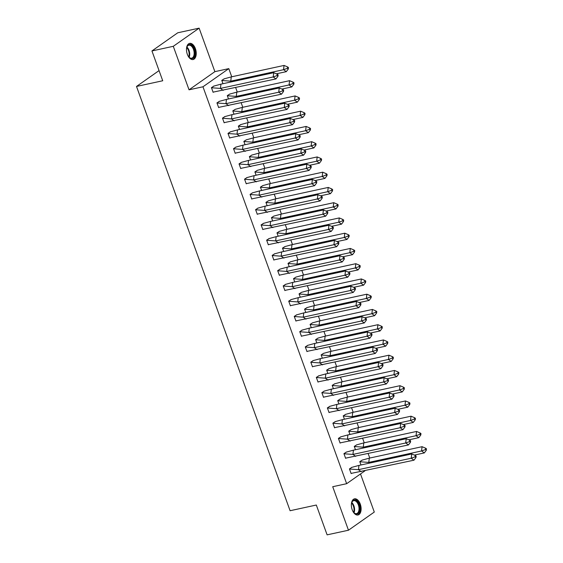 <?xml version="1.0" encoding="UTF-8"?>
<svg xmlns="http://www.w3.org/2000/svg" width="563" height="563" viewBox="0 0 563 563"><rect width="100%" height="100%" fill="white"/><g stroke="black" fill="none" stroke-linecap="round" stroke-linejoin="round"><path stroke-width="0.84" d="M352.206 509.747A8.262 4.666 -102.2 0 1 354.486 498.839A8.262 4.666 -102.2 0 1 360.264 504.082A8.262 4.666 -102.2 0 1 357.984 514.99A8.262 4.666 -102.2 0 1 352.206 509.747M187.331 54.287A8.262 4.666 -102.2 0 1 189.611 43.379A8.262 4.666 -102.2 0 1 195.389 48.622A8.262 4.666 -102.2 0 1 193.109 59.53A8.262 4.666 -102.2 0 1 187.331 54.287M364.958 470.823L346.646 483.694L332.719 486.714L348.469 530.219L327.11 534.85L316.315 505.032L290.093 510.725L136.506 86.449L162.728 80.755L151.94 50.944L177.774 32.781L199.126 28.15L173.291 46.307L189.041 89.813L202.969 86.786L228.796 68.63L231.752 76.786M151.94 50.944L173.291 46.307M348.469 530.219L374.296 512.056L360.503 473.947M189.041 89.813L214.876 71.656L199.126 28.15M214.876 71.656L228.796 68.63M235.686 87.659L237.269 92.036M241.21 102.909L242.794 107.287M246.728 118.16L248.311 122.537M252.252 133.41L253.836 137.787M257.77 148.66L259.353 153.037M263.294 163.91L264.877 168.288M268.811 179.168L270.395 183.538M274.329 194.418L275.912 198.788M279.853 209.668L281.437 214.039M285.371 224.919L286.954 229.289M290.895 240.169L292.478 244.539M296.412 255.419L297.996 259.789M301.937 270.669L303.52 275.04M307.454 285.92L309.038 290.29M312.979 301.17L314.562 305.54M318.496 316.42L320.08 320.79M324.021 331.67L325.604 336.041M329.538 346.921L331.121 351.291M335.055 362.171L336.639 366.541M340.58 377.421L342.163 381.791M346.097 392.671L347.681 397.042M351.622 407.922L353.205 412.292M357.139 423.172L358.722 427.542M362.663 438.422L364.247 442.792M368.181 453.672L369.764 458.043M159.055 70.6L136.506 86.449M346.646 483.694L202.969 86.786M224.306 78.778L221.773 80.375L222.983 83.711M213.975 86.04L211.442 87.638L213.138 92.332L213.433 92.121M229.824 94.028L227.297 95.626L228.501 98.961M219.493 101.291L216.959 102.888L218.662 107.582L218.958 107.371M235.348 109.278L232.815 110.876L234.018 114.212M225.01 116.541L222.484 118.139L224.18 122.833L224.475 122.621M240.865 124.529L238.332 126.126L239.542 129.462M230.534 131.791L228.001 133.389L229.704 138.083L230 137.872M246.39 139.779L243.856 141.376L245.06 144.712M236.052 147.042L233.525 148.639L235.221 153.333L235.517 153.129M251.907 155.029L249.374 156.627L250.584 159.962M241.576 162.292L239.043 163.889L240.739 168.583L241.041 168.379M257.432 170.279L254.898 171.877L256.102 175.213M247.094 177.542L244.56 179.14L246.263 183.834L246.559 183.629M262.949 185.53L260.416 187.127L261.626 190.463M252.618 192.792L250.085 194.39L251.781 199.084L252.076 198.88M268.474 200.78L265.94 202.377L267.144 205.713M258.135 208.043L255.602 209.64L257.305 214.334L257.601 214.13M273.991 216.03L271.457 217.628L272.668 220.963M263.66 223.293L261.126 224.89L262.822 229.584L263.118 229.38M279.515 231.28L276.982 232.878L278.185 236.214M269.177 238.543L266.644 240.141L268.347 244.835L268.642 244.631M285.033 246.538L282.499 248.128L283.71 251.464M274.702 253.793L272.168 255.398L273.864 260.085L274.16 259.881M290.55 261.788L288.024 263.378L289.227 266.714M280.219 269.044L277.686 270.648L279.389 275.335L279.684 275.131M296.075 277.038L293.541 278.636L294.745 281.964M285.737 284.294L283.21 285.898L284.906 290.585L285.202 290.381M301.592 292.288L299.059 293.886L300.269 297.215M291.261 299.544L288.728 301.149L290.424 305.836L290.726 305.632M307.116 307.539L304.583 309.136L305.786 312.465M296.778 314.794L294.252 316.399L295.948 321.086L296.244 320.882M312.634 322.789L310.1 324.387L311.311 327.715M302.303 330.045L299.769 331.649L301.465 336.336L301.761 336.132M318.158 338.039L315.625 339.637L316.828 342.966M307.82 345.295L305.287 346.899L306.99 351.586L307.285 351.382M323.676 353.29L321.142 354.887L322.353 358.216M313.345 360.545L310.811 362.15L312.507 366.837L312.803 366.633M329.2 368.54L326.667 370.137L327.87 373.466M318.862 375.795L316.329 377.4L318.032 382.094L318.327 381.883M334.718 383.79L332.184 385.388L333.395 388.716M324.387 391.046L321.853 392.65L323.549 397.344L323.845 397.133M340.242 399.04L337.709 400.638L338.912 403.967M329.904 406.296L327.37 407.901L329.074 412.595L329.369 412.383M345.759 414.291L343.226 415.888L344.429 419.217M335.428 421.546L332.895 423.151L334.591 427.845L334.886 427.634M351.277 429.541L348.75 431.138L349.954 434.467M340.946 436.804L338.412 438.401L340.115 443.095L340.411 442.884M356.801 444.791L354.268 446.389L355.471 449.717M346.463 452.054L343.937 453.651L345.633 458.345L345.928 458.134M362.319 460.041L359.785 461.639L360.996 464.968M351.988 467.304L349.454 468.902L351.15 473.596L351.453 473.384M213.518 86.181L220.949 84.147L273.724 72.697L277.221 74.175L277.052 75.597L277.974 76.251L278.143 74.83L277.221 74.175M277.974 76.251L275.976 78.919L213.032 92.156M220.949 84.147L220.429 88.419L273.203 76.962L273.724 72.697M275.976 78.919L273.203 76.962L277.052 75.597M213.764 86.125L211.442 87.758L220.429 88.419L223.201 90.369M276.363 73.816L286.307 71.656L283.541 69.699L230.76 81.156L231.703 81.818M287.559 66.913L284.055 65.435L283.541 69.699L287.383 68.334L288.305 68.989L288.481 67.567L287.559 66.913L287.383 68.334M286.307 71.656L288.305 68.989M284.055 65.435L231.28 76.885L230.76 81.156L221.773 80.495L224.102 78.862L231.28 76.885M186.48 49.058A7.15 4.04 -102.2 0 1 186.867 47.109A7.15 4.04 -102.2 0 1 186.874 47.095A7.15 4.04 -102.2 0 1 192.511 46.187A7.15 4.04 -102.2 0 1 194.488 56.089A7.15 4.04 -102.2 0 1 189.084 57.285A7.15 4.04 -102.2 0 1 187.915 55.653M188.922 57.109A6.622 3.737 77.8 0 0 191.652 58.165A6.622 3.737 77.8 0 0 193.778 55.85A6.622 3.737 77.8 0 0 193.123 48.566A6.622 3.737 77.8 0 0 188.844 45.223A6.622 3.737 77.8 0 0 186.796 47.313M192.56 59.587A8.206 4.638 77.8 0 0 195.051 56.757A8.206 4.638 77.8 0 0 194.298 47.841A8.206 4.638 77.8 0 0 189.084 43.548M351.354 504.518A7.15 4.04 -102.2 0 1 351.741 502.576A7.15 4.04 -102.2 0 1 351.748 502.555A7.15 4.04 -102.2 0 1 357.385 501.647A7.15 4.04 -102.2 0 1 359.363 511.549A7.15 4.04 -102.2 0 1 353.958 512.745A7.15 4.04 -102.2 0 1 352.79 511.12M353.796 512.569A6.622 3.737 77.8 0 0 356.527 513.625A6.622 3.737 77.8 0 0 358.652 511.31A6.622 3.737 77.8 0 0 357.998 504.026A6.622 3.737 77.8 0 0 353.719 500.683A6.622 3.737 77.8 0 0 351.671 502.773M357.435 515.046A8.206 4.638 77.8 0 0 359.926 512.217A8.206 4.638 77.8 0 0 359.173 503.301A8.206 4.638 77.8 0 0 353.958 499.015M219.035 101.431L226.467 99.398L279.248 87.948L282.746 89.426L282.57 90.847L283.492 91.502L283.668 90.08L282.746 89.426M283.492 91.502L281.5 94.169L218.557 107.406M226.467 99.398L225.946 103.669L278.727 92.212L279.248 87.948M281.5 94.169L278.727 92.212L282.57 90.847M219.288 101.375L216.966 103.008L225.946 103.669L228.719 105.619M224.56 116.682L231.984 114.648L284.765 103.198L288.263 104.676L288.094 106.097L289.016 106.752L289.185 105.33L288.263 104.676M289.016 106.752L287.017 109.419L224.074 122.657M231.984 114.648L231.47 118.92L284.245 107.47L284.765 103.198M287.017 109.419L284.245 107.47L288.094 106.097M224.806 116.625L222.484 118.258L231.47 118.92L234.236 120.869M230.077 131.932L237.509 129.898L290.283 118.448L293.787 119.926L293.612 121.348L294.533 122.002L294.709 120.581L293.787 119.926M294.533 122.002L292.535 124.669L229.598 137.907M237.509 129.898L236.988 134.17L289.769 122.72L290.283 118.448M292.535 124.669L289.769 122.72L293.612 121.348M230.33 131.876L228.001 133.508L236.988 134.17L239.761 136.119M235.601 147.182L243.026 145.148L295.807 133.698L299.305 135.176L299.129 136.598L300.058 137.252L300.227 135.831L299.305 135.176M300.058 137.252L298.059 139.92L235.116 153.157M243.026 145.148L242.512 149.42L295.286 137.97L295.807 133.698M298.059 139.92L295.286 137.97L299.129 136.598M235.848 147.126L233.525 148.759L242.512 149.42L245.278 151.377M241.119 162.433L248.55 160.406L301.325 148.949L304.822 150.427L304.653 151.848L305.575 152.503L305.751 151.081L304.822 150.427M305.575 152.503L303.577 155.17L240.64 168.407M248.55 160.406L248.03 164.67L300.811 153.22L301.325 148.949M303.577 155.17L300.811 153.22L304.653 151.848M241.372 162.376L239.043 164.009L248.03 164.67L250.802 166.627M281.887 89.067L291.831 86.906L289.058 84.95L236.284 96.407L237.22 97.068M293.077 82.163L289.579 80.685L289.058 84.95L292.901 83.584L293.83 84.239L293.999 82.817L293.077 82.163L292.901 83.584M291.831 86.906L293.83 84.239M289.579 80.685L236.798 92.135L236.284 96.407L227.297 95.745L229.62 94.112L236.798 92.135M287.404 104.317L297.348 102.156L294.583 100.2L241.801 111.657L242.744 112.319M298.594 97.413L295.096 95.935L294.583 100.2L298.425 98.835L299.347 99.489L299.523 98.068L298.594 97.413L298.425 98.835M297.348 102.156L299.347 99.489M295.096 95.935L242.322 107.385L241.801 111.657L232.815 110.995L235.144 109.363L242.322 107.385M292.929 119.567L302.873 117.407L300.1 115.45L247.326 126.907L248.262 127.569M304.119 112.663L300.621 111.185L300.1 115.45L303.943 114.085L304.872 114.739L305.04 113.318L304.119 112.663L303.943 114.085M302.873 117.407L304.872 114.739M300.621 111.185L247.84 122.635L247.326 126.907L238.339 126.246L240.661 124.613L247.84 122.635M298.446 134.817L308.39 132.657L305.625 130.707L252.843 142.157L253.786 142.819M309.636 127.914L306.138 126.436L305.625 130.707L309.467 129.335L310.389 129.99L310.565 128.568L309.636 127.914L309.467 129.335M308.39 132.657L310.389 129.99M306.138 126.436L253.364 137.886L252.843 142.157L243.856 141.496L246.186 139.863L253.364 137.886M303.971 150.068L313.915 147.907L311.142 145.958L258.361 157.408L259.304 158.069M315.16 143.164L311.663 141.686L311.142 145.958L314.984 144.585L315.906 145.24L316.082 143.818L315.16 143.164L314.984 144.585M313.915 147.907L315.906 145.24M311.663 141.686L258.881 153.136L258.361 157.408L249.381 156.746L251.703 155.114L258.881 153.136M246.643 177.683L254.068 175.656L306.849 164.199L310.347 165.677L310.171 167.098L311.1 167.753L311.269 166.331L310.347 165.677M311.1 167.753L309.101 170.42L246.158 183.665M254.068 175.656L253.554 179.921L306.328 168.471L306.849 164.199M309.101 170.42L306.328 168.471L310.171 167.098M246.89 177.626L244.567 179.259L253.554 179.921L256.32 181.877M309.488 165.318L319.432 163.157L316.666 161.208L263.885 172.658L264.821 173.32M320.678 158.414L317.18 156.936L316.666 161.208L320.509 159.836L321.431 160.49L321.6 159.069L320.678 158.414L320.509 159.836M319.432 163.157L321.431 160.49M317.18 156.936L264.406 168.386L263.885 172.658L254.898 171.996L257.228 170.364L264.406 168.386M252.161 192.933L259.592 190.906L312.366 179.449L315.864 180.927L315.695 182.349L316.617 183.003L316.793 181.582L315.864 180.927M316.617 183.003L314.618 185.67L251.682 198.915M259.592 190.906L259.071 195.171L311.853 183.721L312.366 179.449M314.618 185.67L311.853 183.721L315.695 182.349M252.414 192.877L250.085 194.509L259.071 195.171L261.844 197.127M315.013 180.568L324.957 178.408L322.184 176.458L269.403 187.908L270.346 188.57M326.202 173.664L322.705 172.187L322.184 176.458L326.026 175.086L326.948 175.74L327.124 174.319L326.202 173.664L326.026 175.086M324.957 178.408L326.948 175.74M322.705 172.187L269.923 183.644L269.403 187.908L260.423 187.247L262.745 185.614L269.923 183.644M257.685 208.183L265.11 206.157L317.891 194.699L321.389 196.177L321.213 197.606L322.142 198.253L322.31 196.832L321.389 196.177M322.142 198.253L320.143 200.928L257.2 214.165M265.11 206.157L264.596 210.421L317.37 198.971L317.891 194.699M320.143 200.928L317.37 198.971L321.213 197.606M257.931 208.127L255.609 209.76L264.596 210.421L267.362 212.378M320.53 195.818L330.474 193.658L327.701 191.709L274.927 203.159L275.863 203.82M331.72 188.915L328.222 187.437L327.701 191.709L331.551 190.336L332.473 190.991L332.642 189.569L331.72 188.915L331.551 190.336M330.474 193.658L332.473 190.991M328.222 187.437L275.441 198.894L274.927 203.159L265.94 202.497L268.262 200.864L275.441 198.894M263.202 223.434L270.634 221.407L323.408 209.957L326.906 211.428L326.737 212.856L327.659 213.504L327.835 212.082L326.906 211.428M327.659 213.504L325.66 216.178L262.717 229.415M270.634 221.407L270.113 225.672L322.895 214.221L323.408 209.957M325.66 216.178L322.895 214.221L326.737 212.856M263.456 223.377L261.126 225.017L270.113 225.672L272.886 227.628M326.054 211.069L335.998 208.908L333.226 206.959L280.444 218.409L281.387 219.07M337.244 204.165L333.739 202.687L333.226 206.959L337.068 205.586L337.99 206.241L338.166 204.819L337.244 204.165L337.068 205.586M335.998 208.908L337.99 206.241M333.739 202.687L280.965 214.144L280.444 218.409L271.465 217.747L273.787 216.115L280.965 214.144M268.72 238.684L276.151 236.657L328.933 225.207L332.43 226.678L332.254 228.106L333.176 228.754L333.352 227.332L332.43 226.678M333.176 228.754L331.185 231.428L268.241 244.666M276.151 236.657L275.631 240.922L328.412 229.472L328.933 225.207M331.185 231.428L328.412 229.472L332.254 228.106M268.973 238.628L266.651 240.267L275.631 240.922L278.404 242.878M331.572 226.319L341.516 224.165L338.743 222.209L285.969 233.659L286.905 234.321M342.761 219.415L339.264 217.937L338.743 222.209L342.593 220.844L343.514 221.491L343.683 220.07L342.761 219.415L342.593 220.844M341.516 224.165L343.514 221.491M339.264 217.937L286.483 229.394L285.969 233.659L276.982 232.998L279.304 231.365L286.483 229.394M274.244 253.934L281.669 251.907L334.45 240.457L337.948 241.935L337.779 243.357L338.701 244.004L338.87 242.583L337.948 241.935M338.701 244.004L336.702 246.678L273.759 259.916M281.669 251.907L281.155 256.172L333.929 244.722L334.45 240.457M336.702 246.678L333.929 244.722L337.779 243.357M274.491 253.878L272.168 255.518L281.155 256.172L283.928 258.128M337.089 241.569L347.033 239.416L344.267 237.459L291.486 248.909L292.429 249.571M348.286 234.665L344.781 233.195L344.267 237.459L348.11 236.094L349.032 236.741L349.208 235.32L348.286 234.665L348.11 236.094M347.033 239.416L349.032 236.741M344.781 233.195L292.007 244.645L291.486 248.909L282.499 248.255L284.829 246.615L292.007 244.645M279.762 269.184L287.193 267.158L339.975 255.708L343.472 257.185L343.296 258.607L344.218 259.254L344.394 257.833L343.472 257.185M344.218 259.254L342.227 261.929L279.283 275.166M287.193 267.158L286.673 271.422L339.454 259.972L339.975 255.708M342.227 261.929L339.454 259.972L343.296 258.607M280.015 269.128L277.693 270.768L286.673 271.422L289.445 273.379M342.614 256.819L352.558 254.666L349.785 252.71L297.011 264.16L297.947 264.821M353.803 249.923L350.306 248.445L349.785 252.71L353.627 251.344L354.556 251.992L354.725 250.57L353.803 249.923L353.627 251.344M352.558 254.666L354.556 251.992M350.306 248.445L297.524 259.895L297.011 264.16L288.024 263.505L290.346 261.865L297.524 259.895M285.286 284.435L292.711 282.408L345.492 270.958L348.99 272.436L348.821 273.857L349.743 274.505L349.912 273.083L348.99 272.436M349.743 274.505L347.744 277.179L284.801 290.417M292.711 282.408L292.197 286.673L344.971 275.223L345.492 270.958M347.744 277.179L344.971 275.223L348.821 273.857M285.532 284.378L283.21 286.018L292.197 286.673L294.963 288.629M348.131 272.07L358.075 269.916L355.309 267.96L302.528 279.41L303.471 280.071M359.321 265.173L355.823 263.695L355.309 267.96L359.152 266.595L360.074 267.242L360.25 265.82L359.321 265.173L359.152 266.595M358.075 269.916L360.074 267.242M355.823 263.695L303.049 275.145L302.528 279.41L293.541 278.755L295.871 277.116L303.049 275.145M290.804 299.685L298.235 297.658L351.009 286.208L354.514 287.686L354.338 289.108L355.26 289.755L355.436 288.333L354.514 287.686M355.26 289.755L353.261 292.429L290.325 305.667M298.235 297.658L297.714 301.923L350.496 290.473L351.009 286.208M353.261 292.429L350.496 290.473L354.338 289.108M291.057 299.629L288.728 301.268L297.714 301.923L300.487 303.879M353.655 287.32L363.599 285.167L360.827 283.21L308.052 294.66L308.988 295.322M364.845 280.423L361.347 278.945L360.827 283.21L364.669 281.845L365.598 282.492L365.767 281.071L364.845 280.423L364.669 281.845M363.599 285.167L365.598 282.492M361.347 278.945L308.566 290.395L308.052 294.66L299.066 294.006L301.388 292.366L308.566 290.395M296.328 314.935L303.753 312.908L356.534 301.458L360.031 302.936L359.856 304.358L360.784 305.005L360.953 303.584L360.031 302.936M360.784 305.005L358.786 307.679L295.842 320.917M303.753 312.908L303.239 317.173L356.013 305.723L356.534 301.458M358.786 307.679L356.013 305.723L359.856 304.358M296.574 314.879L294.252 316.519L303.239 317.173L306.005 319.13M359.173 302.57L369.117 300.417L366.351 298.46L313.57 309.91L314.513 310.572M370.363 295.674L366.865 294.196L366.351 298.46L370.194 297.095L371.116 297.743L371.291 296.321L370.363 295.674L370.194 297.095M369.117 300.417L371.116 297.743M366.865 294.196L314.091 305.646L313.57 309.91L304.583 309.256L306.912 307.616L314.091 305.646M301.845 330.185L309.277 328.159L362.051 316.709L365.549 318.186L365.38 319.608L366.302 320.256L366.478 318.834L365.549 318.186M366.302 320.256L364.303 322.93L301.367 336.167M309.277 328.159L308.756 332.423L361.537 320.973L362.051 316.709M364.303 322.93L361.537 320.973L365.38 319.608M302.099 330.129L299.769 331.769L308.756 332.423L311.529 334.38M364.697 317.821L374.641 315.667L371.869 313.711L319.087 325.161L320.03 325.822M375.887 310.924L372.389 309.446L371.869 313.711L375.711 312.345L376.633 312.993L376.809 311.571L375.887 310.924L375.711 312.345M374.641 315.667L376.633 312.993M372.389 309.446L319.608 320.896L319.087 325.161L310.107 324.506L312.43 322.866L319.608 320.896M307.37 345.436L314.794 343.409L367.576 331.959L371.073 333.437L370.897 334.858L371.826 335.506L371.995 334.084L371.073 333.437M371.826 335.506L369.828 338.18L306.884 351.418M314.794 343.409L314.281 347.674L367.055 336.224L367.576 331.959M369.828 338.18L367.055 336.224L370.897 334.858M307.616 345.386L305.294 347.019L314.281 347.674L317.046 349.63M370.215 333.071L380.159 330.917L377.393 328.961L324.612 340.411L325.548 341.072M381.404 326.174L377.907 324.696L377.393 328.961L381.235 327.596L382.157 328.243L382.326 326.821L381.404 326.174L381.235 327.596M380.159 330.917L382.157 328.243M377.907 324.696L325.132 336.146L324.612 340.411L315.625 339.756L317.954 338.117L325.132 336.146M312.887 360.686L320.319 358.659L373.093 347.209L376.591 348.687L376.422 350.109L377.344 350.756L377.52 349.334L376.591 348.687M377.344 350.756L375.345 353.43L312.409 366.668M320.319 358.659L319.798 362.924L372.579 351.474L373.093 347.209M375.345 353.43L372.579 351.474L376.422 350.109M313.141 360.637L310.811 362.269L319.798 362.924L322.571 364.88M375.739 348.321L385.683 346.168L382.91 344.211L330.129 355.661L331.072 356.323M386.929 341.424L383.431 339.946L382.91 344.211L386.753 342.846L387.675 343.493L387.851 342.072L386.929 341.424L386.753 342.846M385.683 346.168L387.675 343.493M383.431 339.946L330.65 351.396L330.129 355.661L321.149 355.007L323.472 353.374L330.65 351.396M318.412 375.936L325.836 373.909L378.618 362.459L382.115 363.937L381.939 365.359L382.868 366.006L383.037 364.585L382.115 363.937M382.868 366.006L380.87 368.681L317.926 381.918M325.836 373.909L325.323 378.174L378.097 366.724L378.618 362.459M380.87 368.681L378.097 366.724L381.939 365.359M318.658 375.887L316.336 377.52L325.323 378.174L328.088 380.131M381.257 363.571L391.201 361.418L388.428 359.461L335.654 370.911L336.59 371.573M392.446 356.675L388.949 355.197L388.428 359.461L392.277 358.096L393.199 358.744L393.368 357.322L392.446 356.675L392.277 358.096M391.201 361.418L393.199 358.744M388.949 355.197L336.167 366.647L335.654 370.911L326.667 370.257L328.989 368.624L336.167 366.647M323.929 391.186L331.361 389.16L384.135 377.71L387.633 379.188L387.464 380.609L388.386 381.257L388.554 379.835L387.633 379.188M388.386 381.257L386.387 383.931L323.444 397.168M331.361 389.16L330.84 393.424L383.621 381.974L384.135 377.71M386.387 383.931L383.621 381.974L387.464 380.609M324.182 391.137L321.853 392.77L330.84 393.424L333.613 395.381M386.781 378.822L396.718 376.668L393.952 374.712L341.171 386.162L342.114 386.823M397.971 371.925L394.466 370.447L393.952 374.712L397.795 373.346L398.717 373.994L398.893 372.572L397.971 371.925L397.795 373.346M396.718 376.668L398.717 373.994M394.466 370.447L341.692 381.897L341.171 386.162L332.191 385.507L334.513 383.875L341.692 381.897M329.446 406.437L336.878 404.41L389.659 392.96L393.157 394.438L392.981 395.859L393.903 396.507L394.079 395.085L393.157 394.438M393.903 396.507L391.911 399.181L328.968 412.419M336.878 404.41L336.357 408.675L389.139 397.225L389.659 392.96M391.911 399.181L389.139 397.225L392.981 395.859M329.7 406.387L327.377 408.02L336.357 408.675L339.13 410.631M392.298 394.072L402.242 391.918L399.47 389.962L346.695 401.412L347.631 402.073M403.488 387.175L399.99 385.697L399.47 389.962L403.319 388.597L404.241 389.244L404.41 387.823L403.488 387.175L403.319 388.597M402.242 391.918L404.241 389.244M399.99 385.697L347.209 397.147L346.695 401.412L337.709 400.757L340.031 399.125L347.209 397.147M334.971 421.687L342.395 419.66L395.177 408.21L398.674 409.688L398.505 411.11L399.427 411.764L399.596 410.336L398.674 409.688M399.427 411.764L397.429 414.431L334.485 427.669M342.395 419.66L341.882 423.925L394.656 412.475L395.177 408.21M397.429 414.431L394.656 412.475L398.505 411.11M335.217 421.638L332.895 423.27L341.882 423.925L344.647 425.881M397.816 409.322L407.76 407.169L404.994 405.212L352.213 416.662L353.156 417.324M409.012 402.425L405.508 400.947L404.994 405.212L408.837 403.847L409.758 404.494L409.934 403.073L409.012 402.425L408.837 403.847M407.76 407.169L409.758 404.494M405.508 400.947L352.734 412.397L352.213 416.662L343.226 416.008L345.555 414.375L352.734 412.397M340.488 436.937L347.92 434.91L400.701 423.46L404.199 424.938L404.023 426.36L404.945 427.014L405.121 425.586L404.199 424.938M404.945 427.014L402.953 429.682L340.01 442.919M347.92 434.91L347.399 439.175L400.18 427.725L400.701 423.46M402.953 429.682L400.18 427.725L404.023 426.36M340.742 436.888L338.419 438.521L347.399 439.175L350.172 441.132M403.34 424.572L413.284 422.419L410.511 420.462L357.737 431.912L358.673 432.574M414.53 417.676L411.032 416.198L410.511 420.462L414.354 419.097L415.283 419.745L415.452 418.323L414.53 417.676L414.354 419.097M413.284 422.419L415.283 419.745M411.032 416.198L358.251 427.648L357.737 431.912L348.75 431.258L351.073 429.625L358.251 427.648M346.013 452.188L353.437 450.161L406.219 438.711L409.716 440.189L409.547 441.61L410.469 442.265L410.638 440.836L409.716 440.189M410.469 442.265L408.471 444.932L345.527 458.169M353.437 450.161L352.924 454.425L405.698 442.975L406.219 438.711M408.471 444.932L405.698 442.975L409.547 441.61M346.259 452.138L343.937 453.771L352.924 454.425L355.689 456.382M408.858 439.823L418.802 437.669L416.036 435.713L363.255 447.163L364.198 447.824M420.047 432.926L416.55 431.448L416.036 435.713L419.878 434.347L420.8 435.002L420.976 433.573L420.047 432.926L419.878 434.347M418.802 437.669L420.8 435.002M416.55 431.448L363.775 442.898L363.255 447.163L354.268 446.508L356.597 444.876L363.775 442.898M351.53 467.438L358.962 465.411L411.736 453.961L415.241 455.439L415.065 456.86L415.987 457.515L416.163 456.093L415.241 455.439M415.987 457.515L413.988 460.182L351.052 473.42M358.962 465.411L358.441 469.676L411.222 458.226L411.736 453.961M413.988 460.182L411.222 458.226L415.065 456.86M351.784 467.389L349.454 469.021L358.441 469.676L361.214 471.632M414.382 455.08L424.326 452.919L421.553 450.963L368.779 462.413L369.715 463.082M425.572 448.176L422.074 446.698L421.553 450.963L425.396 449.598L426.325 450.252L426.494 448.824L425.572 448.176L425.396 449.598M424.326 452.919L426.325 450.252M422.074 446.698L369.293 458.148L368.779 462.413L359.792 461.759L362.115 460.126L369.293 458.148M186.909 47.046A6.622 3.737 -102.2 0 1 189.33 56.814A6.622 3.737 -102.2 0 1 189.14 57.306M188.746 56.898A6.404 3.617 77.8 0 0 188.788 56.772A6.404 3.617 77.8 0 0 186.726 47.581M351.784 502.506A6.622 3.737 -102.2 0 1 354.204 512.274A6.622 3.737 -102.2 0 1 354.014 512.766M353.62 512.358A6.404 3.617 77.8 0 0 353.663 512.231A6.404 3.617 77.8 0 0 351.601 503.04"/></g></svg>
